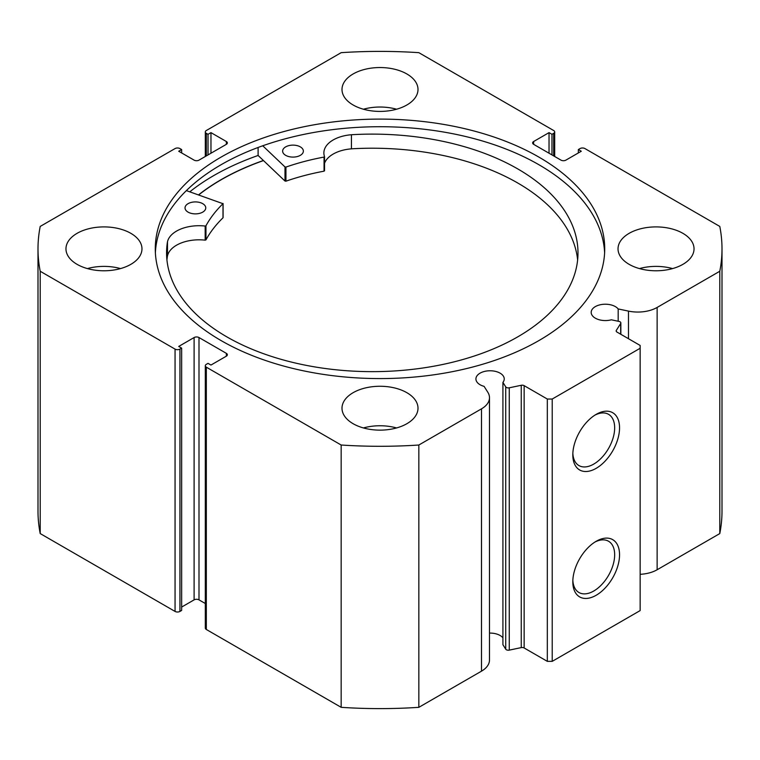 <?xml version="1.0" encoding="UTF-8"?>
<svg xmlns="http://www.w3.org/2000/svg" width="760" height="760" viewBox="0 0 760 760"><rect width="100%" height="100%" fill="white"/><g stroke="black" fill="none" stroke-linecap="round" stroke-linejoin="round"><path stroke-width="1.14" d="M620.683 334.21L620.683 323.475A2.764 1.596 0 0 0 620.853 322.924A2.764 1.596 0 0 0 620.046 321.793A2.764 1.596 0 0 0 619.039 321.423L611.334 319.808A14.165 8.179 0 0 1 595.336 318.174A14.165 8.179 0 0 1 591.185 312.398A14.165 8.179 0 0 1 599.934 304.836A14.165 8.179 0 0 1 615.362 306.613A14.165 8.179 0 0 1 618.184 308.94L618.184 321.252M489.487 633.089A14.165 8.179 180 0 1 500.099 635.483A14.165 8.179 180 0 1 502.92 637.811M226.357 356.165L226.357 353.343A3.458 1.995 180 0 1 227.363 354.758A3.458 1.995 180 0 1 226.357 356.165L210.966 365.047L208.031 363.356L206.321 364.344A3.458 1.995 0 0 0 205.314 365.75A3.458 1.995 0 0 0 206.321 367.166L341.164 445.018A342 197.448 0 0 0 418.836 445.018L481.488 408.842A27.312 15.77 0 0 0 489.487 397.698A27.312 15.77 0 0 0 487.844 392.302L484.091 386.356A14.165 8.179 180 0 1 480.063 384.731A14.165 8.179 180 0 1 475.921 378.945A14.165 8.179 180 0 1 484.661 371.393A14.165 8.179 180 0 1 500.099 373.16A14.165 8.179 180 0 1 504.241 378.945A14.165 8.179 180 0 1 502.92 382.394L502.92 644.717L505.723 649.163L505.723 386.849A2.764 1.596 0 0 0 509.267 387.799L521.246 385.282A2.764 1.596 180 0 1 524.144 385.652L547.323 399.038L552.216 399.038L640.148 348.27L640.148 345.448L616.968 332.063A2.764 1.596 180 0 1 616.16 330.933A2.764 1.596 180 0 1 616.322 330.391L616.322 331.483M596.182 541.291L596.182 541.291A33.05 19.076 -60 0 1 619.552 554.781A33.05 19.076 -60 0 1 596.182 595.26A33.05 19.076 -60 0 1 572.812 581.77A33.05 19.076 -60 0 1 596.182 541.291L596.182 541.291M572.85 580.298A29.592 17.081 120 0 0 578.939 592.496A29.592 17.081 120 0 0 593.74 591.024A29.592 17.081 120 0 0 613.073 564.946A29.592 17.081 120 0 0 608.532 541.234A29.592 17.081 120 0 0 594.928 542.061M596.182 414.361L596.182 414.361A33.05 19.076 -60 0 1 619.552 427.851A33.05 19.076 -60 0 1 596.182 468.331A33.05 19.076 -60 0 1 572.812 454.841A33.05 19.076 -60 0 1 596.182 414.361L596.182 414.361M572.85 453.368A29.592 17.081 120 0 0 578.939 465.566A29.592 17.081 120 0 0 593.74 464.094A29.592 17.081 120 0 0 613.073 438.026A29.592 17.081 120 0 0 608.532 414.314A29.592 17.081 120 0 0 594.928 415.131M604.618 252.652A224.722 129.741 0 0 0 538.897 164.72A224.722 129.741 0 0 0 297.065 135.879A224.722 129.741 0 0 0 155.382 252.652M221.103 340.584A224.722 129.741 0 0 0 465.994 368.704A224.722 129.741 0 0 0 604.722 248.843A224.722 129.741 0 0 0 538.897 157.101A224.722 129.741 0 0 0 294.006 128.972A224.722 129.741 0 0 0 155.277 248.843A224.722 129.741 0 0 0 221.103 340.584M130.843 233.329A38 21.935 0 0 0 89.433 228.57A38 21.935 0 0 0 65.968 248.843A38 21.935 0 0 0 77.102 264.356A38 21.935 0 0 0 118.512 269.106A38 21.935 0 0 0 141.968 248.843A38 21.935 0 0 0 130.843 233.329M120.536 268.584A38 21.935 0 0 0 87.409 268.584M406.866 73.967A38 21.935 0 0 0 365.455 69.207A38 21.935 0 0 0 342 89.48A38 21.935 0 0 0 353.134 104.994A38 21.935 0 0 0 394.544 109.744A38 21.935 0 0 0 418 89.48A38 21.935 0 0 0 406.866 73.967M396.568 109.221A38 21.935 0 0 0 363.432 109.221M406.866 392.692A38 21.935 0 0 0 365.455 387.933A38 21.935 0 0 0 342 408.205A38 21.935 0 0 0 353.134 423.719A38 21.935 0 0 0 394.544 428.469A38 21.935 0 0 0 418 408.205A38 21.935 0 0 0 406.866 392.692M396.568 427.947A38 21.935 0 0 0 363.432 427.947M682.898 233.329A38 21.935 0 0 0 641.487 228.57A38 21.935 0 0 0 618.032 248.843A38 21.935 0 0 0 629.156 264.356A38 21.935 0 0 0 670.567 269.106A38 21.935 0 0 0 694.032 248.843A38 21.935 0 0 0 682.898 233.329M672.591 268.584A38 21.935 0 0 0 639.464 268.584M620.683 323.475L616.322 330.391M657.134 307.439L657.134 569.753L719.786 533.577A342 197.448 180 0 0 722 511.157L722 248.843A342 197.448 0 0 1 719.786 271.263L657.134 307.439A27.312 15.77 180 0 1 628.482 311.106L618.184 308.94M722 248.843A342 197.448 0 0 0 719.786 226.423L584.943 148.57A3.458 1.995 0 0 0 580.061 148.57L578.35 149.559L581.276 151.25L565.896 160.132A3.458 1.995 180 0 1 561.003 160.132L533.644 144.333A3.458 1.995 180 0 1 532.636 142.927A3.458 1.995 180 0 1 533.644 141.512L533.644 144.333M553.679 155.905L553.679 133.332L551.969 134.32L549.033 132.63L533.644 141.512M553.679 133.332A3.458 1.995 0 0 0 554.686 131.927A3.458 1.995 0 0 0 553.679 130.52L418.836 52.668A342 197.448 0 0 0 341.164 52.668L206.321 130.52A3.458 1.995 0 0 0 205.314 131.927A3.458 1.995 0 0 0 206.321 133.332L206.321 155.905M226.357 141.512A3.458 1.995 180 0 1 227.363 142.927A3.458 1.995 180 0 1 226.357 144.333L226.357 141.512L210.966 132.63L208.031 134.32L206.321 133.332M38 248.843A342 197.448 0 0 0 40.213 271.263L175.056 349.115A3.458 1.995 0 0 0 179.939 349.115L179.939 611.429A3.458 1.995 180 0 1 175.056 611.429L40.213 533.577A342 197.448 180 0 1 38 511.157L38 248.843A342 197.448 0 0 1 40.213 226.423L175.056 148.57A3.458 1.995 0 0 1 179.939 148.57L181.649 149.559L178.724 151.25L194.104 160.132A3.458 1.995 180 0 0 198.996 160.132L226.357 144.333M194.104 337.544A3.458 1.995 180 0 1 198.996 337.544L198.996 599.868A3.458 1.995 0 0 0 194.104 599.868L194.104 337.544L178.724 346.437L181.649 348.127L179.939 349.115M226.357 353.343L198.996 337.544M502.92 382.394L505.723 386.849M552.216 399.038L552.216 661.352L640.148 610.584L640.148 348.27M552.216 661.352L547.323 661.352L547.323 399.038M524.144 385.652L524.144 647.976L547.323 661.352M524.144 647.976A2.764 1.596 0 0 0 521.246 647.606L521.246 385.282M509.267 387.799L509.267 650.123L521.246 647.606M509.267 650.123A2.764 1.596 180 0 1 505.723 649.163M206.321 367.166L206.321 629.48L341.164 707.332A342 197.448 180 0 0 418.836 707.332L481.488 671.165A27.312 15.77 0 0 0 489.487 660.012L489.487 397.698M206.321 629.48A3.458 1.995 180 0 1 205.314 628.073L205.314 365.75M198.996 599.868L205.314 603.516M181.649 607.059L194.104 599.868M179.939 611.429L181.649 610.442L181.649 348.127M657.134 569.753A27.312 15.77 180 0 1 640.148 574.313M40.213 533.577L40.213 271.263M719.786 271.263L719.786 533.577M341.164 445.018L341.164 707.332M418.836 707.332L418.836 445.018M578.35 152.941L578.35 149.559M549.033 153.225L549.033 132.63M551.969 154.916L551.969 134.32M208.031 154.916L208.031 134.32M210.966 153.225L210.966 132.63M181.649 152.941L181.649 149.559M258.106 147.459L258.106 155.468A234.906 135.622 0 0 0 189.8 191.805M263.387 160.502A224.722 129.741 0 0 0 198.597 194.835M198.74 194.883A224.542 129.637 180 0 1 263.483 160.588M186.361 190.618L222.993 203.699A182.4 105.307 0 0 0 205.96 225.786L205.171 226.052A31.796 18.363 0 0 0 167.494 241.766L167.475 255.863A205.713 118.769 0 0 0 166.934 259.93M188.1 212.144A10.364 5.985 180 0 1 185.031 207.898A10.364 5.985 180 0 1 191.406 202.379A10.364 5.985 180 0 1 202.692 203.651A10.364 5.985 180 0 1 205.761 207.898A10.364 5.985 180 0 1 199.376 213.417A10.364 5.985 180 0 1 188.1 212.144M285.694 155.353A10.364 5.985 180 0 1 282.635 151.107A10.364 5.985 180 0 1 289.009 145.588A10.364 5.985 180 0 1 300.295 146.861A10.364 5.985 180 0 1 303.363 151.107A10.364 5.985 180 0 1 296.979 156.636A10.364 5.985 180 0 1 285.694 155.353M222.993 217.398L222.993 217.806A182.4 105.307 0 0 0 205.96 239.884L205.171 240.16A31.796 18.363 0 0 0 167.494 255.873L167.475 241.766A205.713 118.769 0 0 0 166.573 252.88A205.713 118.769 0 0 0 227.392 337.183A205.713 118.769 0 0 0 451.373 362.52A205.713 118.769 0 0 0 577.989 252.88A205.713 118.769 0 0 0 517.17 168.577A205.713 118.769 0 0 0 351.433 134.729L351.433 134.739A31.796 18.363 0 0 0 323.874 152.931A31.796 18.363 0 0 0 324.52 156.607L324.055 157.073A182.4 105.307 0 0 0 285.94 167.077L284.99 166.943L262.741 145.777M577.628 259.93A205.713 118.769 0 0 0 517.17 182.675A205.713 118.769 0 0 0 351.433 148.827M324.52 156.769L324.055 171.171A182.4 105.307 0 0 0 285.94 181.184L284.99 181.041L258.106 155.468M351.433 134.739L351.433 148.846A31.796 18.363 0 0 0 324.529 163.324M175.056 611.429L175.056 349.115M481.488 408.842L481.488 671.165M628.482 311.106L628.482 338.713M284.99 166.943L284.99 181.041M285.94 167.077L285.94 181.184M324.055 157.073L324.055 171.171M205.96 225.786L205.96 239.884M222.993 203.699L222.993 217.806M205.171 226.052L205.171 240.16M554.686 131.927L554.686 156.484M205.314 156.484L205.314 131.927M620.853 322.924L620.853 334.305M324.529 156.693L324.529 170.791M223.089 203.5L223.089 217.597"/></g></svg>
